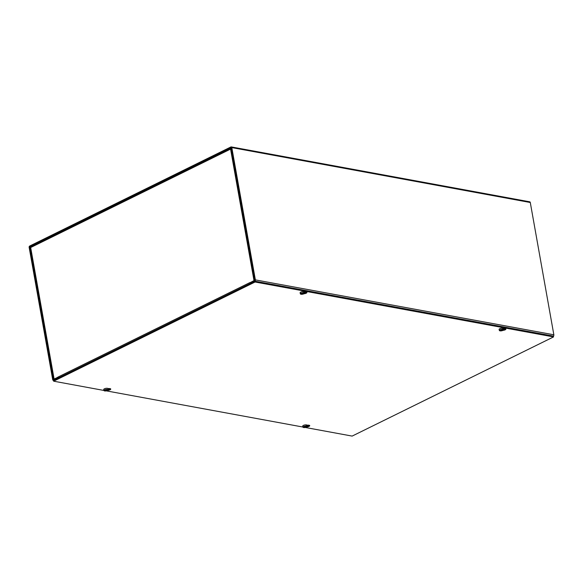 <?xml version="1.0" encoding="UTF-8"?>
<svg xmlns="http://www.w3.org/2000/svg" width="583" height="583" viewBox="0 0 583 583"><rect width="100%" height="100%" fill="white"/><g stroke="black" fill="none" stroke-linecap="round" stroke-linejoin="round"><path stroke-width="0.87" d="M52.718 379.671A1.071 0.758 -79.6 0 0 53.643 380.298L58.14 378.083L57.994 377.259L53.337 379.365L29.871 246.835L231.021 147.791L254.749 280.19L250.158 282.646L250.304 283.469L254.8 281.254A1.071 0.758 -79.6 0 0 255.369 279.884L231.808 147.594A1.071 0.758 -79.6 0 0 230.875 146.967L29.726 246.011A1.071 0.758 -79.6 0 0 29.15 247.381L52.718 379.671M57.994 377.259L58.417 377.339M231.247 146.909L529.728 201.813A1.071 0.758 100.4 0 1 530.282 202.498L553.85 334.788A1.071 0.758 100.4 0 1 553.391 336.092M58.737 377.791A1.071 0.67 -116.2 0 1 58.285 376.931L249.801 282.631A1.071 0.67 63.8 0 0 249.816 282.697M249.801 282.631L249.837 282.799A1.071 0.67 63.8 0 0 250.253 283.491M58.285 376.924L53.804 379.497M231.254 148.293L230.576 149.095L254.028 280.736L250.194 282.872M30.673 248.103L30.673 247.527L230.576 149.095L232.085 148.935M54.117 379.169L30.673 247.527L31.293 246.638M231.211 148.927L230.81 148.293L30.979 246.682M503.457 328.557L504.681 328.593A2.427 0.802 -10.1 0 1 505.906 329.06A2.427 0.802 -10.1 0 1 503.005 330.357M503.544 329.439A2.427 0.802 169.9 0 0 505.476 328.71M307.015 425.138L308.516 425.182A2.427 0.802 -10.1 0 1 309.733 425.648A2.427 0.802 -10.1 0 1 306.804 426.953M307.183 426.064A2.427 0.802 169.9 0 0 309.311 425.299M304.472 291.952L305.696 291.988A2.427 0.802 -10.1 0 1 306.92 292.455A2.427 0.802 -10.1 0 1 304.02 293.752M304.559 292.841A2.427 0.802 169.9 0 0 306.49 292.105M108.03 388.533L109.531 388.584A2.427 0.802 -10.1 0 1 110.748 389.05A2.427 0.802 -10.1 0 1 107.819 390.348M108.183 389.466A2.427 0.802 169.9 0 0 110.325 388.701M105.173 389.881L104.918 390.741A5.794 5.473 165.1 0 1 104.073 390.661L103.927 390.144A2.179 0.714 -10.1 0 1 103.898 390.071A2.179 0.714 -10.1 0 1 103.898 389.954L104.036 390.472L53.658 381.187L255.077 282.012L553.551 336.916L352.139 436.091L305.317 427.477M302.985 427.048L106.332 390.872M553.551 336.916L553.405 336.092L254.924 281.188L53.512 380.364L53.658 381.187M254.924 281.188L255.077 282.012M108.219 389.918A5.794 5.473 175.2 0 1 107.534 390.26A5.801 5.393 -161.9 0 1 107.461 390.289A5.794 5.611 -3.1 0 1 106.623 390.559L106.507 390.814A1.399 0.459 169.9 0 1 105.989 390.901L105.793 390.705A5.794 5.611 -18 0 1 104.918 390.741A5.801 5.349 136.2 0 1 104.889 390.741L104.86 390.574A5.801 5.393 18.1 0 1 104.802 390.566A5.794 5.473 -4.8 0 1 104.036 390.472A2.128 0.7 -10.1 0 1 106.004 389.51A2.128 0.7 -10.1 0 1 108.19 389.728L108.139 389.196A2.179 0.714 -10.1 0 1 108.183 389.313A2.179 0.714 -10.1 0 1 108.176 389.386L108.219 389.918A2.128 0.7 -10.1 0 1 107.221 390.632A2.128 0.7 -10.1 0 1 105.253 390.982A2.128 0.7 -10.1 0 1 104.073 390.661M108.19 389.728A5.794 5.473 -14.9 0 1 107.447 390.107A5.801 5.349 -43.8 0 1 107.418 390.122A5.794 5.283 165.2 0 1 106.594 390.399L106.339 389.925A1.399 0.459 169.9 0 0 105.829 390.012L105.763 390.544A5.794 5.283 174.1 0 1 104.882 390.574M103.898 390.071L103.738 389.502A2.23 0.736 -10.1 0 1 105.8 388.373A2.23 0.736 -10.1 0 1 108.132 388.723L108.183 389.313M106.922 389.568L107.403 390.216M105.895 389.706L105.982 390.807A1.275 0.415 -10.1 0 0 106.478 390.719M301.79 294.226A5.794 4.015 99.5 0 1 301.214 294.277L301.192 294.189M302.06 293.599L302.096 293.898A5.794 3.892 68.9 0 1 301.396 293.643L301.396 293.643A1.399 0.459 169.9 0 1 301.761 293.46A5.794 3.301 -120.8 0 0 302.431 293.73L302.679 293.694A5.794 3.811 105.2 0 0 303.255 293.271A5.801 3.25 -86.5 0 0 303.269 293.249A5.794 4.015 -80.5 0 0 303.772 292.746A2.128 0.7 -10.1 0 0 301.017 293.242A2.128 0.7 -10.1 0 0 300.398 293.905A2.128 0.7 -10.1 0 0 300.806 294.196A5.794 4.227 -78.3 0 0 301.375 294.167A5.801 4.686 -71.6 0 0 301.447 294.16A5.794 4.045 107.8 0 0 302.089 293.978L302.089 293.978M301.812 294.226A5.794 4.147 -87.1 0 0 302.431 294.043L302.672 294.007A5.794 3.629 70.6 0 0 303.298 293.992L303.175 293.847M303.772 292.746L303.714 292.2A2.179 0.714 -10.1 0 1 304.115 292.28L304.173 292.819A2.128 0.7 -10.1 0 1 304.588 293.162A2.128 0.7 -10.1 0 1 303.583 293.941A2.128 0.7 -10.1 0 1 301.615 294.291A2.128 0.7 -10.1 0 1 301.214 294.277M304.173 292.819A5.794 4.227 101.7 0 1 303.685 293.285A5.801 4.686 108.4 0 1 303.619 293.329L303.524 293.016M303.298 293.992A1.399 0.459 169.9 0 0 303.663 293.81A5.794 3.564 -123 0 1 303.014 293.839L303.014 293.752A5.794 4.373 -85 0 0 303.619 293.329M300.398 293.905L300.107 292.819A2.23 0.736 -10.1 0 1 300.748 292.119A2.23 0.736 -10.1 0 1 303.116 291.587A2.23 0.736 -10.1 0 1 304.494 292.039L304.588 293.162M303.743 292.455L304.115 292.28M303.685 293.285L303.619 292.914M303.138 292.702L303.568 293.271M305.798 427.135L305.922 427.281A5.794 3.629 70.6 0 1 305.295 427.295L305.055 427.332A5.794 4.147 -87.1 0 1 304.435 427.514A5.801 3.25 93.5 0 1 304.421 427.514A5.794 4.015 99.5 0 1 303.838 427.565L303.816 427.477M304.683 426.887L304.72 427.186A5.794 3.892 68.9 0 1 304.02 426.931L304.02 426.931A1.399 0.459 169.9 0 1 304.384 426.749A5.794 3.301 -120.8 0 0 305.062 427.018L305.303 426.982A5.794 3.811 105.2 0 0 305.878 426.559A5.801 3.25 -86.5 0 0 305.893 426.537A5.794 4.015 -80.5 0 0 306.396 426.035A2.128 0.7 -10.1 0 0 303.641 426.53A2.128 0.7 -10.1 0 0 303.029 427.193A2.128 0.7 -10.1 0 0 303.43 427.485A5.794 4.227 -78.3 0 0 303.998 427.456A5.801 4.686 -71.6 0 0 304.071 427.448A5.794 4.045 107.8 0 0 304.72 427.266L304.72 427.266M306.396 426.035L306.337 425.488A2.179 0.714 -10.1 0 1 306.738 425.568L306.796 426.107A2.128 0.7 -10.1 0 1 307.212 426.45A2.128 0.7 -10.1 0 1 306.206 427.23A2.128 0.7 -10.1 0 1 304.246 427.579A2.128 0.7 -10.1 0 1 303.838 427.565M306.796 426.107A5.794 4.227 101.7 0 1 306.308 426.574A5.801 4.686 108.4 0 1 306.243 426.618L306.148 426.304M305.922 427.281A1.399 0.459 169.9 0 0 306.286 427.099A5.794 3.564 -123 0 1 305.638 427.128L305.645 427.04A5.794 4.373 -85 0 0 306.243 426.618M303.029 427.193L302.73 426.107A2.23 0.736 -10.1 0 1 303.371 425.408A2.23 0.736 -10.1 0 1 305.74 424.876A2.23 0.736 -10.1 0 1 307.117 425.328L307.212 426.45M306.366 425.743L306.738 425.568M306.308 426.574L306.243 426.202M305.769 425.991L306.192 426.559M502.16 330.444L502.284 330.597A5.794 3.629 70.6 0 1 501.664 330.605L501.416 330.648A5.794 4.147 -87.1 0 1 500.797 330.823A5.801 3.25 93.5 0 1 500.782 330.831A5.794 4.015 99.5 0 1 500.199 330.874L500.178 330.794M501.045 330.197L501.081 330.503A5.794 3.892 68.9 0 1 500.382 330.248L500.382 330.248A1.399 0.459 169.9 0 1 500.746 330.065A5.794 3.301 -120.8 0 0 501.424 330.335L501.664 330.291A5.794 3.811 105.2 0 0 502.24 329.869A5.801 3.25 -86.5 0 0 502.255 329.854A5.794 4.015 -80.5 0 0 502.757 329.351A2.128 0.7 -10.1 0 0 500.003 329.84A2.128 0.7 -10.1 0 0 499.391 330.51A2.128 0.7 -10.1 0 0 499.791 330.801A5.794 4.227 -78.3 0 0 500.36 330.772A5.801 4.686 -71.6 0 0 500.433 330.758A5.794 4.045 107.8 0 0 501.081 330.583L501.081 330.583M502.757 329.351L502.699 328.805A2.179 0.714 -10.1 0 1 503.1 328.885L503.158 329.424A2.128 0.7 -10.1 0 1 503.574 329.759A2.128 0.7 -10.1 0 1 502.568 330.546A2.128 0.7 -10.1 0 1 500.608 330.896A2.128 0.7 -10.1 0 1 500.199 330.874M503.158 329.424A5.794 4.227 101.7 0 1 502.67 329.891A5.801 4.686 108.4 0 1 502.604 329.934L502.51 329.614M502.284 330.597A1.399 0.459 169.9 0 0 502.648 330.415A5.794 3.564 -123 0 1 501.999 330.437L502.007 330.357A5.794 4.373 -85 0 0 502.604 329.934M499.391 330.51L499.092 329.424A2.23 0.736 -10.1 0 1 499.733 328.725A2.23 0.736 -10.1 0 1 502.101 328.193A2.23 0.736 -10.1 0 1 503.479 328.637L503.574 329.759M502.728 329.06L503.1 328.885M502.67 329.891L502.604 329.519M502.131 329.3L502.553 329.876M255.369 279.884L553.85 334.788M30.659 247.236L29.769 247.075M29.871 246.835L30.717 246.988M530.282 202.498L231.808 147.594M105.975 390.734L105.917 390.012M106.456 390.646L106.266 389.947L106.456 390.646M30.367 247.892L53.782 379.336M105.253 390.982A5.801 5.801 0 0 0 107.221 390.632M105.836 390.027L106.339 389.94M301.615 294.291A5.801 5.801 0 0 0 303.583 293.941M304.246 427.579A5.801 5.801 0 0 0 306.206 427.23M500.608 330.896A5.801 5.801 0 0 0 502.568 330.546"/></g></svg>
